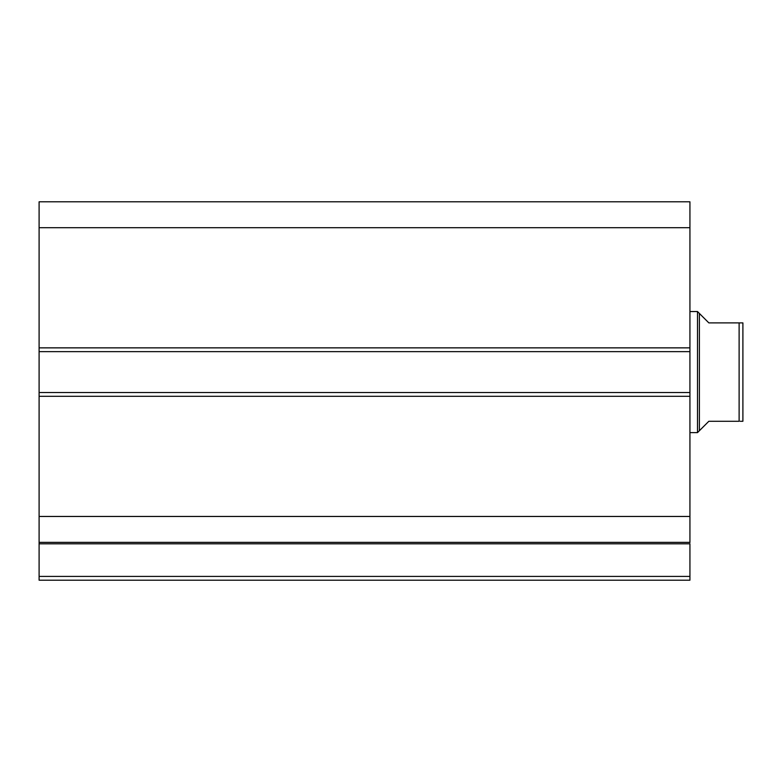 <?xml version="1.0" encoding="UTF-8"?>
<svg xmlns="http://www.w3.org/2000/svg" width="782" height="782" viewBox="0 0 782 782"><rect width="100%" height="100%" fill="white"/><g stroke="black" fill="none" stroke-linecap="round" stroke-linejoin="round"><path stroke-width="1.17" d="M39.1 542.581L39.1 543.803L689.929 543.803L689.929 576.412L39.1 576.412L689.929 576.412L689.929 543.803L39.1 543.803L39.1 580.195L689.929 580.195L689.929 576.412L689.929 580.195L39.1 580.195L39.1 542.356L689.929 542.356L689.929 201.805L39.1 201.805L39.1 227.699L39.1 201.805L689.929 201.805L689.929 347.863L39.1 347.863L39.1 227.699L689.929 227.699L39.1 227.699L39.1 351.646L39.1 347.863L689.929 347.863L689.929 392.515L39.1 392.515L39.1 351.646L689.929 351.646L39.1 351.646L39.1 396.298L39.1 392.515L689.929 392.515L689.929 516.462L39.1 516.462L39.1 396.298L689.929 396.298L39.1 396.298L39.1 542.356L39.1 516.462L689.929 516.462L689.929 542.581M39.1 542.356L689.929 542.356M697.495 432.622L699.382 430.735L699.382 313.435L697.495 311.539L697.495 432.622L697.495 311.539L689.929 311.539L697.495 311.539L699.382 313.435L699.382 430.735L697.495 432.622L689.929 432.622L697.495 432.622M701.796 315.85L708.844 322.888L699.382 313.435L708.844 322.888L739.117 322.888L708.844 322.888M699.382 430.726L708.844 421.273L699.382 430.735M739.117 421.273L739.117 322.888L740.231 322.888L739.117 322.888L739.117 421.273L708.844 421.273L739.117 421.273M742.9 421.273L742.9 322.888L740.231 322.888L742.9 322.888L742.9 421.273L740.231 421.273M708.844 421.273L701.796 428.311M742.753 421.273L742.226 421.273L742.753 421.273M742.226 322.888L739.117 322.888"/></g></svg>
